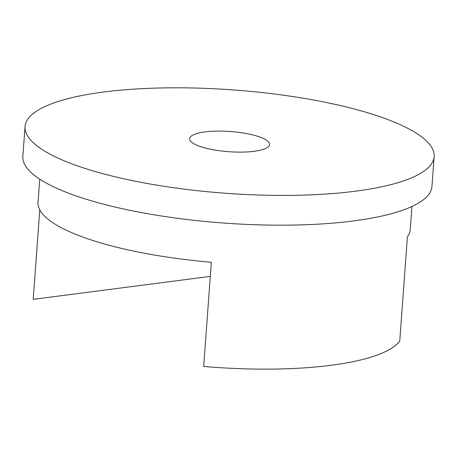 <?xml version="1.0" encoding="UTF-8"?>
<svg xmlns="http://www.w3.org/2000/svg" width="457" height="457" viewBox="0 0 457 457"><rect width="100%" height="100%" fill="white"/><g stroke="black" fill="none" stroke-linecap="round" stroke-linejoin="round"><path stroke-width="0.69" d="M68.379 162.503A205.107 51.807 4.2 0 0 294.411 195.322A205.107 51.807 4.2 0 0 434.15 156.625A205.107 51.807 4.2 0 0 390.809 120.711A205.107 51.807 4.2 0 0 164.777 87.893A205.107 51.807 4.2 0 0 25.038 126.583A205.107 51.807 4.2 0 0 68.379 162.503M261.107 137.523A40.096 10.128 4.2 0 0 216.921 131.108A40.096 10.128 4.2 0 0 189.604 138.671A40.096 10.128 4.2 0 0 198.075 145.692A40.096 10.128 4.2 0 0 242.261 152.107A40.096 10.128 4.2 0 0 269.584 144.543A40.096 10.128 4.2 0 0 261.107 137.523M25.038 126.583L22.85 156.345A205.107 51.807 4.2 0 0 66.191 192.266A205.107 51.807 4.2 0 0 292.223 225.084A205.107 51.807 4.2 0 0 431.962 186.393L434.15 156.625M39.73 179.15L38.028 202.348A186.605 47.128 4.2 0 0 77.456 235.024A186.605 47.128 4.2 0 0 211.334 262.272L203.685 366.445A186.605 47.128 4.2 0 0 399.755 341.031L407.404 236.857A186.605 47.128 4.2 0 0 410.232 229.682L411.934 206.484M210.294 276.388L33.207 299.341L39.776 209.86"/></g></svg>
